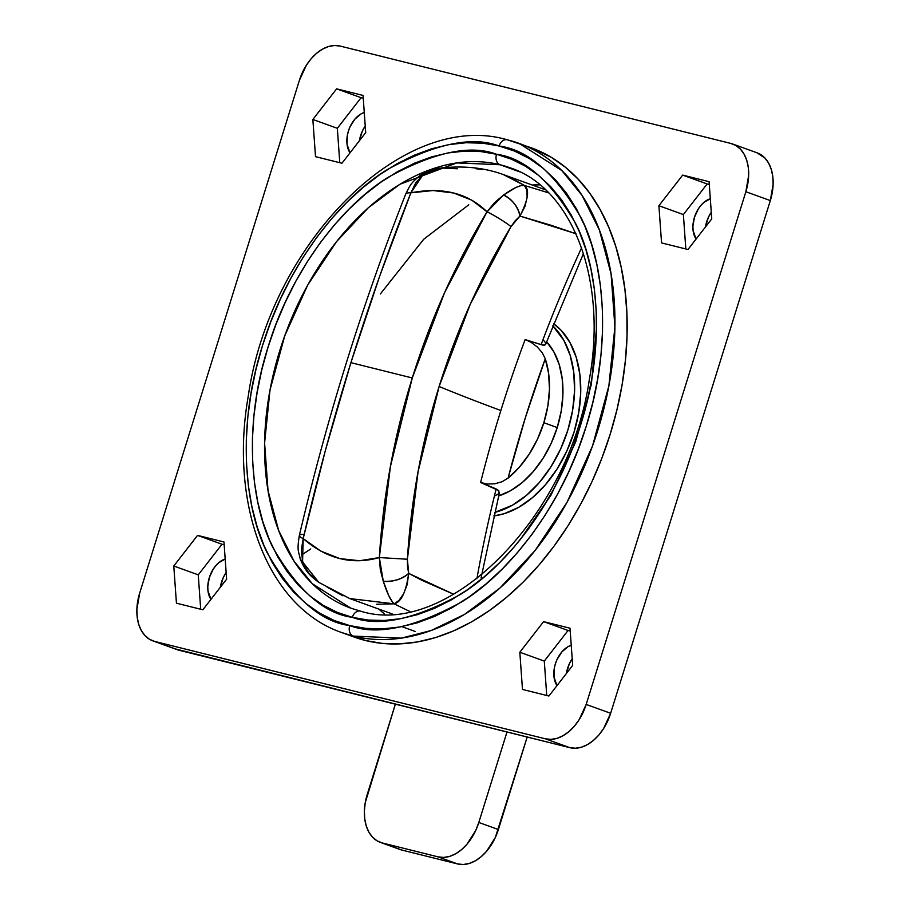 <?xml version="1.0" encoding="UTF-8"?>
<svg xmlns="http://www.w3.org/2000/svg" width="910" height="910" viewBox="0 0 910 910"><rect width="100%" height="100%" fill="white"/><g stroke="black" fill="none" stroke-linecap="round" stroke-linejoin="round"><path stroke-width="1.36" d="M496.53 154.268C470.322 144.406 434.263 152.05 388.342 177.2C343.707 204.363 291.996 268.097 268.131 346.846C243.038 425.3 250.455 503.765 272.954 547.661C297.729 590.431 324.176 613.659 352.295 617.333A8.668 6.495 -76 0 1 360.462 611.122A8.668 6.495 -76 0 1 360.986 611.281A8.668 6.495 104 0 0 360.462 611.122A8.668 6.495 104 0 0 352.295 617.333L337.326 612.407L323.198 605.286L310.037 596.061L297.979 584.812L287.15 571.639L277.63 556.681L269.531 540.074L262.91 521.976L257.86 502.582L254.413 482.05L252.593 460.596L252.434 438.415L253.935 415.745L257.075 392.767L261.818 369.733L268.131 346.846L275.957 324.347L285.205 302.427L295.796 281.315L307.625 261.215L320.582 242.31L334.539 224.781L349.36 208.811L364.899 194.535L381.017 182.114L397.556 171.649L414.346 163.243L431.238 156.986L448.061 152.925L464.657 151.117L480.867 151.56L496.53 154.268L511.5 159.204L525.627 166.314L538.788 175.55L550.846 186.8L561.686 199.972L571.196 214.931L579.295 231.538L585.915 249.624L590.965 269.03L594.412 289.551L596.232 311.015L596.391 333.185L594.89 355.867L591.75 378.833L587.007 401.867L580.694 424.754L572.868 447.265L563.62 469.173L553.03 490.285L541.2 510.396L528.244 529.301L514.286 546.819L499.465 562.801L483.927 577.065L467.808 589.487L451.269 599.952L434.479 608.358L417.588 614.614L400.764 618.675L384.168 620.484L367.959 620.04L352.295 617.333C378.503 627.195 414.562 619.551 460.483 594.401C505.118 567.237 556.829 503.503 580.694 424.754C605.787 346.312 598.37 267.836 575.871 223.951C551.096 181.17 524.649 157.953 496.53 154.268A8.668 6.495 104 0 0 500.068 164.744A8.668 6.495 -76 0 1 496.53 154.268M350.907 608.21L312.403 583.776L294.123 561.311L278.608 530.382L268.029 490.615L264.594 442.954L270.008 390.003L284.739 335.847L307.694 285.092L336.507 241.673L368.186 207.878L400.002 184.218L456.82 162.901L500.068 164.744A234.154 154.848 109.9 0 1 510.157 167.827L500.068 164.744L519.644 171.831L500.068 164.744A234.154 154.848 109.9 0 0 282.293 342.877A234.154 154.848 109.9 0 0 350.907 608.21L360.508 611.133C446.708 638.581 569.353 518.268 589.396 379.151C607.653 278.813 571.685 187.858 510.157 167.827M354.126 637.045L365.501 640.515A260.169 172.047 -70.1 0 1 354.286 637.102L342.058 632.678L353.262 636.09A8.668 6.495 -76 0 1 349.724 625.602C320.593 621.792 293.202 597.745 267.551 553.439C244.244 507.973 236.554 426.71 262.558 345.459C287.264 263.889 340.829 197.891 387.046 169.749C434.616 143.7 471.971 135.783 499.101 145.998A8.668 6.495 -76 0 1 507.268 139.787A8.668 6.495 -76 0 1 507.791 139.947A260.169 172.047 109.9 0 1 519.007 143.359A260.169 172.047 109.9 0 1 595.242 438.165A260.169 172.047 109.9 0 1 353.262 636.09A260.169 172.047 109.9 0 1 342.058 632.678C267.915 607.448 229.024 505.073 248.293 395.952C270.043 243.914 402.732 109.12 507.314 139.799L531.235 147.784A260.169 172.047 -70.1 0 1 607.482 442.59A260.169 172.047 -70.1 0 1 365.501 640.515L353.262 636.09L365.501 640.515L382.28 643.404L399.649 643.882L417.428 641.948L435.458 637.603L453.555 630.892L471.551 621.894L489.262 610.678L506.529 597.358L523.182 582.082L539.061 564.962L554.008 546.182L567.885 525.934L580.569 504.39L591.909 481.765L601.829 458.287L610.201 434.172L616.969 409.659L622.065 384.975L625.42 360.36L627.024 336.063L626.854 312.301L624.908 289.323L621.212 267.324L615.797 246.53L608.71 227.147L600.031 209.357L589.839 193.329L578.225 179.225L565.315 167.167L551.21 157.271L531.076 147.716M596.494 328.373L591.375 384.248L575.791 441.657L551.016 495.108L519.963 540.017M546.591 341.785A87.587 57.922 109.9 0 1 557.261 427.472A87.587 57.922 109.9 0 1 498.623 495.927M571.389 645.201L568.079 646.646L561.891 651.867L557.045 659.488L555.373 663.856L554.281 668.361L554.019 677.131L557 685.594A23.853 15.766 109.9 0 1 555.794 662.582A23.853 15.766 109.9 0 1 571.23 645.258M572.197 658.783A23.853 15.766 -70.1 0 0 566.407 673.491L569.285 663.913L572.197 658.783M710.46 198.676L703.953 202.361L700.973 205.33L698.323 208.913L694.444 217.319L692.908 226.317L693.101 230.605L696.082 239.068A23.853 15.766 109.9 0 1 694.865 216.045A23.853 15.766 109.9 0 1 710.312 198.721M711.279 212.257A23.853 15.766 -70.1 0 0 705.478 226.954L708.355 217.388L711.279 212.257M364.421 112.419L361.111 113.864L354.923 119.085L350.077 126.706L348.405 131.074L347.313 135.579L347.051 144.349L350.031 152.812A23.853 15.766 109.9 0 1 348.826 129.8A23.853 15.766 109.9 0 1 364.273 112.476M365.24 126.001A23.853 15.766 -70.1 0 0 359.439 140.709L362.316 131.131L365.24 126.001M225.35 558.956L218.832 562.642L215.852 565.611L213.202 569.194L209.323 577.6L207.787 586.597L207.981 590.886L210.961 599.349A23.853 15.766 109.9 0 1 209.744 576.326A23.853 15.766 109.9 0 1 225.191 559.002M226.158 572.538A23.853 15.766 -70.1 0 0 220.356 587.234L223.234 577.668L226.158 572.538M757.052 152.823L765.003 158.101L768.631 163.118L771.259 169.317L772.783 176.449L773.136 184.241L770.326 200.587L610.644 713.281L603.592 728.569L598.791 735.075L593.365 740.478L587.541 744.562L581.524 747.178L575.552 748.225L569.865 747.667L175.493 648.955M732.698 144.007L757.165 152.857A43.361 28.676 -70.1 0 1 770.326 200.587L745.859 191.737L770.326 200.587L610.644 713.281L586.177 704.431A43.361 28.676 109.9 0 1 545.397 738.818L569.865 747.667L179.168 650.286L154.7 641.436L545.397 738.818L569.865 747.667A43.361 28.676 -70.1 0 0 610.644 713.281L586.177 704.431L745.859 191.737A43.361 28.676 109.9 0 0 732.698 144.007A43.361 28.676 109.9 0 0 730.832 143.439L340.135 46.057L730.832 143.439L736.031 145.589L740.535 149.251L744.164 154.279L746.791 160.467L748.316 167.599L748.668 175.391L745.859 191.737L586.177 704.431L579.124 719.719L574.324 726.226L568.898 731.629L563.062 735.712L557.057 738.328L551.085 739.375L545.397 738.818L154.7 641.436L149.502 639.286L144.997 635.624L141.368 630.607L138.741 624.408L137.217 617.276L136.864 609.484L139.674 593.138L299.356 80.455L306.408 65.156L311.209 58.65L316.635 53.258L322.459 49.163L328.476 46.547L334.448 45.5L340.135 46.057A43.361 28.676 109.9 0 0 299.356 80.455L139.674 593.138A43.361 28.676 109.9 0 0 152.835 640.867L177.302 649.717A43.361 28.676 -70.1 0 0 179.168 650.286L154.7 641.436A43.361 28.676 109.9 0 1 152.835 640.867M570.013 628.218L543.6 621.632L519.826 652.242L522.476 689.439L548.901 696.025L572.674 665.415L570.013 628.218L572.674 665.415L548.901 696.025L522.476 689.439L519.826 652.242L544.294 661.092L546.739 695.49L544.294 661.092L519.826 652.242L543.6 621.632L568.067 630.482L544.294 661.092L568.067 630.482L543.6 621.632L570.013 628.218M709.095 181.693L682.671 175.107L658.897 205.717L661.559 242.913L687.983 249.499L711.745 218.889L709.095 181.693L711.745 218.889L687.983 249.499L661.559 242.913L658.897 205.717L683.376 214.567L685.821 248.953L683.376 214.567L658.897 205.717L682.671 175.107L707.138 183.957L683.376 214.567L707.138 183.957L682.671 175.107L709.095 181.693M315.508 156.656L341.933 163.243L365.706 132.632L363.056 95.436L336.632 88.85L312.858 119.46L315.508 156.656L312.858 119.46L336.632 88.85L361.099 97.7L337.326 128.31L312.858 119.46L337.326 128.31L339.783 162.708L337.326 128.31L361.099 97.7L336.632 88.85L363.056 95.436L365.706 132.632L341.933 163.243L315.508 156.656M176.438 603.193L202.862 609.78L226.624 579.169L223.974 541.973L197.55 535.387L173.776 565.997L176.438 603.193L173.776 565.997L197.55 535.387L222.017 544.237L198.255 574.847L173.776 565.997L198.255 574.847L200.7 609.245L198.255 574.847L222.017 544.237L197.55 535.387L223.974 541.973L226.624 579.169L202.862 609.78L176.438 603.193M494.653 512.432L512.387 505.232L526.389 495.427L539.402 482.459L550.925 466.853L560.537 449.187L567.851 430.146L572.595 410.467L574.585 390.902L573.744 372.201L570.092 355.093L563.79 340.226L552.734 325.825A104.07 68.819 109.9 0 1 567.863 430.111A104.07 68.819 109.9 0 1 494.653 512.432M546.489 341.671L553.826 351.817L559.138 364.33L562.198 378.742L562.915 394.474L561.242 410.945L557.25 427.507L551.096 443.534L543.008 458.401L533.294 471.539L522.351 482.448L510.567 490.706L498.418 495.995M493.846 515.913A104.07 68.819 -70.1 0 0 574.005 432.25A104.07 68.819 -70.1 0 0 553.564 323.687L561.186 330.375L569.91 342.433L576.212 357.311L579.852 374.42L580.705 393.12L578.714 412.685L573.971 432.364L566.657 451.394L557.045 469.06L545.511 484.677L532.498 497.634L518.507 507.45L504.072 513.729L493.846 515.913M384.646 614.125L378.822 609.086A234.154 154.848 -70.1 0 0 384.646 614.125M380.369 293.941L423.696 239.273L468.786 204.784M532.179 185.003L539.88 184.855A234.154 154.848 -70.1 0 0 532.179 185.003M507.791 139.947A8.668 6.495 104 0 0 507.268 139.787A8.668 6.495 104 0 0 499.101 145.998C528.232 149.809 555.623 173.867 581.285 218.161C604.581 263.627 612.271 344.901 586.267 426.142C561.561 507.712 507.996 573.721 461.779 601.851C414.209 627.9 376.854 635.817 349.724 625.602A8.668 6.495 104 0 0 353.262 636.09L401.321 638.149L431.192 630.505L464.453 614.455L499.795 588.167L535 550.618L567.01 502.365L592.524 445.98L608.892 385.806L614.898 326.974L611.088 274.012L599.326 229.832L582.093 195.468L561.777 170.5L519.007 143.359M499.101 145.998L482.88 143.2L466.091 142.733L448.903 144.61L431.476 148.819L413.982 155.303L396.589 164.005L379.47 174.834L362.772 187.71L346.676 202.486L331.331 219.026L316.873 237.18L303.462 256.757L291.211 277.584L280.235 299.447L270.657 322.151L262.558 345.459L256.017 369.164L251.092 393.018L247.838 416.814L246.292 440.303L246.462 463.27L248.339 485.485L251.911 506.745L257.143 526.845L263.991 545.579L272.386 562.778L282.248 578.271L293.464 591.909L305.953 603.569L319.581 613.124L334.22 620.495L349.724 625.602L365.945 628.401L382.735 628.867L399.922 626.99L417.349 622.793L434.843 616.309L452.236 607.607L469.355 596.767L486.054 583.902L502.149 569.114L517.494 552.575L531.952 534.42L545.363 514.844L557.625 494.016L568.591 472.153L578.168 449.46L586.267 426.142L592.808 402.447L597.734 378.583L600.987 354.798L602.534 331.308L602.363 308.342L600.486 286.115L596.914 264.856L591.682 244.767L584.834 226.021L576.439 208.822L566.589 193.329L555.362 179.691L542.872 168.031L529.245 158.476L514.605 151.106L499.101 145.998M224.179 544.771L222.017 544.237L224.179 544.771M363.261 98.234L361.099 97.7L363.261 98.234M709.299 184.491L707.138 183.957L709.299 184.491M570.217 631.017L568.067 630.482L570.217 631.017M543.657 340.374L545.454 342.672L545.602 344.401L544.089 345.186L541.109 344.674A903.232 597.324 -70.1 0 1 581.581 247.861A903.232 597.324 -70.1 0 0 541.109 344.674L525.127 339.566L531.042 342.296L537.241 346.926L542.212 352.659L545.261 358.767A86.723 57.353 109.9 0 1 543.85 422.718L537.56 438.995L529.267 454.045L519.314 467.262L508.087 478.114L525.241 418.088L545.261 358.767L548.593 373.248L549.481 389.173L547.877 405.883L543.85 422.718L557.238 427.563L543.85 422.718A86.723 57.353 109.9 0 1 508.087 478.114L502.036 481.754L494.63 483.824L486.941 484.006L480.616 482.471L498.782 490.626L499.055 493.538L495.279 495.666M433.069 190.531L410.876 192.84L379.55 276.526L350.907 362.669L412.275 377.968L444.615 292.576L487.032 211.814L471.744 200.143L453.567 192.977L433.069 190.531M545.738 343.639L545.044 344.935L542.769 345.106L525.127 339.566A901.912 596.448 -70.1 0 0 500.864 410.524A433.615 22.124 17.3 0 1 439.12 386.488L470.22 304.349L510.999 226.624L515.185 220.8L519.951 216.068L550.982 225.248L575.95 233.733M392.187 613.92L349.804 598.587L394.144 603.831C401.196 602.215 406.031 592.069 408.67 573.38L407.214 584.504L403.642 593.809L398.967 600.418L394.144 603.831L409.818 611.486L394.144 603.831L392.722 602.374L388.741 595.606L383.281 581.251A17.347 7.598 -14.9 0 0 408.67 573.38L453.726 594.276L422.627 580.648L408.67 573.38L407.509 566.555L407.396 559.229L418.077 471.698L439.12 386.488A433.615 22.124 -162.7 0 0 500.864 410.524A901.912 596.448 -70.1 0 0 480.616 482.471L496.166 488.954A903.232 597.324 -70.1 0 0 476.897 578.749A903.232 597.324 -70.1 0 1 496.166 488.954L498.782 490.626L499.055 493.538M390.413 466.557L412.275 377.968L350.907 362.669L325.37 450.518L303.189 538.595L320.877 551.141L339.885 558.603L359.541 560.742L379.345 557.568L390.413 466.557M509.748 177.177L524.444 185.469L548.628 192.852L524.444 185.469L526.799 190.031L527.14 197.288L524.99 206.377L519.951 216.068L575.939 233.722M475.987 168.76L482.402 169.453M342.968 595.834L327.111 587.121M545.545 189.837L503.162 174.515L524.444 185.469C529.768 189.417 528.266 199.62 519.951 216.068A17.347 8.907 -128.8 0 0 503.571 195.036L515.845 187.517L520.543 185.754L524.444 185.469C520.395 184.798 513.433 187.983 503.571 195.036C512.41 199.631 517.881 206.638 519.951 216.068L510.999 226.624A17.347 1.547 -148.7 0 0 487.032 211.814L494.71 202.464L503.571 195.036L487.032 211.814A17.347 1.547 31.3 0 1 510.999 226.624C480.571 277.004 456.615 330.284 439.12 386.488C421.603 442.51 411.024 500.09 407.396 559.229L379.345 557.568C352.079 565.235 326.69 558.911 303.189 538.595C316.873 479.763 332.776 421.125 350.907 362.669C369.119 304.429 389.116 247.816 410.876 192.84L422.877 174.925L441.123 168.009L430.271 170.705L422.877 174.925L415.779 182.717L410.876 192.84C442.419 186.721 467.808 193.045 487.032 211.814C455.387 264.15 430.464 319.535 412.275 377.968C394.064 436.209 383.087 496.075 379.345 557.568L407.396 559.229L408.67 573.38C401.833 579.226 393.37 581.843 383.281 581.251L380.323 569.831L379.345 557.568L383.281 581.251C387.171 593.354 390.799 600.884 394.144 603.831L376.729 604.251M300.175 558.865A17.347 6.563 -17.8 0 0 302.586 561.14L303.189 538.595L301.346 550.061L302.586 561.14L304.042 565.258L308.74 572.97L318.887 582.445L300.22 559.002C298.867 551.119 296.671 552.006 299.345 535.478C326.952 417.826 362.385 304.088 405.621 194.285C410.08 185.378 410.228 183.661 419.908 175.653L422.877 174.925A17.347 7.871 -126.1 0 0 419.772 175.767M318.841 582.411L318.807 582.389C309.9 575.632 305.635 571.81 300.22 559.002M301.517 555.066L310.697 548.969M299.367 535.433A17.347 3.208 13.3 0 0 303.189 538.595A17.347 3.208 -166.7 0 1 299.367 535.433A17.347 3.208 -166.7 0 1 304.167 534.409M410.876 192.84A17.347 4.925 -158.6 0 0 405.598 194.365A17.347 4.925 21.4 0 1 410.876 192.84M503.162 174.515C484.473 167.724 463.793 165.552 441.123 168.009L457.411 168.76M545.261 358.767A884.622 585.016 -70.1 0 0 508.087 478.114L502.036 481.754L494.63 483.824L486.941 484.006L480.616 482.471A901.912 596.448 109.9 0 1 500.864 410.524A901.912 596.448 109.9 0 1 525.127 339.566L531.042 342.296L537.241 346.926L542.212 352.659L545.261 358.767M498.384 829.545L478.808 822.469A43.361 28.676 109.9 0 1 438.028 856.856L457.605 863.943A43.361 28.676 -70.1 0 0 498.384 829.545L527.197 737.032L495.336 837.484L486.531 851.351L481.106 856.742L475.282 860.837L469.264 863.453L463.292 864.5L457.605 863.943L438.028 856.856L382.211 842.944L401.788 850.031L457.605 863.943L401.788 850.031L382.211 842.944A43.361 28.676 109.9 0 1 380.346 842.376A43.361 28.676 109.9 0 1 367.185 794.646L395.361 704.169L365.206 802.847L364.375 810.992L364.728 818.784L366.252 825.916L368.88 832.115L372.52 837.143L377.013 840.794L382.211 842.944L438.028 856.856L443.716 857.425L449.688 856.378L455.705 853.751L461.529 849.667L466.955 844.264L475.759 830.398L478.808 822.469L498.384 829.545M380.346 842.376L399.922 849.462A43.361 28.676 -70.1 0 0 401.788 850.031L398.114 848.7M506.995 731.993L478.808 822.469L506.995 731.993M401.856 626.637L415.131 631.438M349.815 598.587L318.807 582.389M419.908 175.653C426.153 171.33 433.228 168.782 441.123 168.009M499.408 492.754L481.06 577.998M583.469 253.515L545.659 344.264"/></g></svg>
